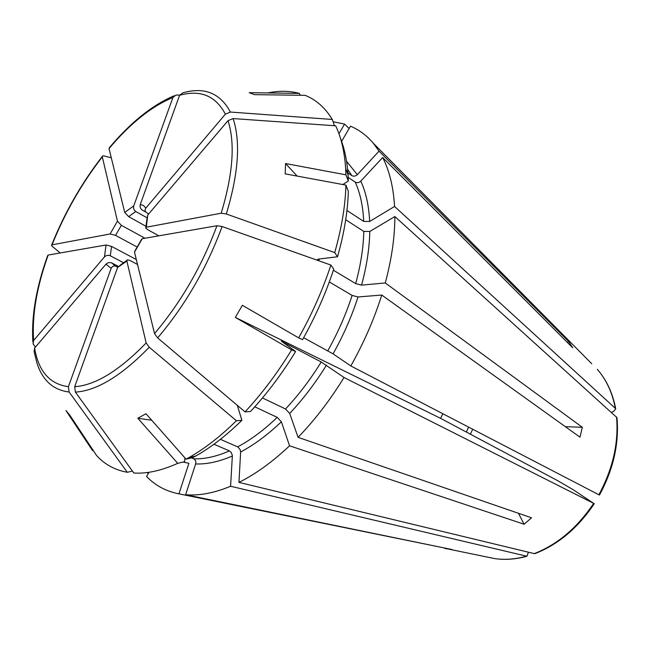 <?xml version="1.0" encoding="UTF-8"?>
<svg xmlns="http://www.w3.org/2000/svg" width="650" height="650" viewBox="0 0 650 650"><rect width="100%" height="100%" fill="white"/><g stroke="black" fill="none" stroke-linecap="round" stroke-linejoin="round"><path stroke-width="0.97" d="M593.661 503.368L344.037 377.488L321.222 362.001L281.271 341.055L295.62 351.504L291.623 349.863L235.324 317.403L440.578 418.332L557.148 480.391L572.886 489.515L593.661 503.368C577.322 527.751 557.529 544.497 534.292 553.613L534.95 553.621M137.532 264.469L129.724 260.349L127.497 259.838L126.864 261.048L146.153 342.924C119.332 370.622 95.501 385.223 74.677 386.734L117.601 267.459L120.453 265.046M74.677 386.734L75.392 392.113C96.866 390.756 121.485 375.789 149.24 347.23L146.153 342.924M117.715 267.199L115.521 266.102C113.539 265.655 112.084 266.411 111.158 268.377L68.404 386.685C49.774 384.191 38.504 371.321 34.613 348.075L105.966 264.168C107.681 262.551 109.655 262.169 111.881 263.014L118.251 266.329M34.613 348.075L34.109 351.577L36.758 362.391C42.209 380.136 52.991 390.008 69.111 392.015L68.404 386.685M123.841 262.884L110.297 255.791C108.087 254.938 106.129 255.32 104.431 256.929L33.646 340.47C31.858 315.559 36.701 287.089 48.173 255.052L106.072 244.993L111.556 246.415L136.321 259.545M149.24 347.23L236.405 420.745L241.881 420.314C226.314 435.557 210.917 447.46 195.683 456.04L192.912 457.559L186.046 459.168L145.998 413.733L137.824 418.259L151.718 420.225M534.292 553.613L238.964 482.389L240.63 451.994L240.224 449.808L238.022 447.054L220.391 439.335M254.768 406.811L277.225 417.365L281.377 421.777L289.559 445.802L524.079 524.241L518.472 513.297M241.881 420.314L237.307 405.34M444.909 548.08L178.929 493.837C166.051 491.327 155.277 485.542 146.591 476.474L149.037 472.274M69.111 392.015L127.294 472.282L132.421 471.087M183.072 462.061L188.89 463.296L178.929 493.837M444.803 548.47L452.01 549.543L185.632 494.731C199.217 495.877 214.207 493.049 230.588 486.249L232.375 455.561L231.327 452.587L229.426 450.905C216.556 456.536 204.653 459.176 193.732 458.819C195.52 459.867 196.154 461.573 195.634 463.946L185.632 494.731M35.36 347.189L33.053 343.777L33.646 340.47M32.89 341.933C31.273 316.363 36.189 287.609 47.637 255.669L48.173 255.052M60.214 252.964L52.13 246.22L51.504 245.44L52.041 244.831L110.094 233.976L117.455 221.146L102.31 156.877L102.716 155.87L103.764 155.894L111.264 157.722M117.455 221.146L121.355 225.314L144.966 238.233M591.744 363.732L373.254 143.162C366.689 135.444 359.092 129.781 350.464 126.181L341.608 141.383M145.559 211.957L142.285 210.113C140.376 208.707 139.709 206.814 140.286 204.441L143.463 205.514L145.852 208.041L225.379 114.164L230.417 112.06L332.288 119.454C325.171 107.746 316.111 99.702 305.126 95.331L254.629 94.656L249.194 92.674L299.406 93.397L300.194 95.266M140.286 204.441L179.571 95.29C200.354 89.472 215.629 95.769 225.379 114.164M230.417 112.06C220.252 93.129 204.417 86.71 182.918 92.804L179.571 95.29M342.851 184.535L348.327 181.033L345.93 174.834L285.569 163.54L297.107 176.077M611.414 412.336L613.543 411.491L615.721 408.891L615.339 408.346L394.574 206.464L369.655 221.463L363.707 221.414L346.946 210.478M333.393 270.221L355.664 283.603L361.546 285.131L385.279 282.945L582.319 427.294L565.329 426.66M226.338 213.988C238.518 173.412 240.768 141.611 233.082 118.568L228.004 120.689L147.745 215.053L146.331 227.207L221.187 213.216L226.338 213.988L334.709 252.598L337.537 256.758L318.346 259.106L317.33 260.033M146.331 227.207L145.738 228.02L147.452 229.531L158.819 235.828M329.298 281.954L352.121 295.425L358.02 296.969L381.745 295.043L579.995 437.174L582.319 427.294M157.649 337.902C185.169 305.419 206.659 268.296 222.113 226.525L216.946 225.729L142.236 238.713L134.501 252.151L154.537 333.596L157.649 337.902L245.026 411.873L250.453 411.515C266.809 394.006 281.864 374.002 295.62 351.504M385.279 282.945C391.666 259.123 394.851 236.99 394.851 216.556L616.947 417.584M616.541 416.975C618.784 442.894 612.885 468.821 598.853 494.756L599.454 495.032M373.254 143.162L379.048 151.133L568.571 341.396L567.401 342.469M348.181 177.361L355.233 182.146C357.11 183.081 358.954 182.748 360.766 181.139L382.663 157.503L572.691 347.758L568.571 341.396M382.663 157.503C389.431 170.714 393.404 187.029 394.574 206.464M174.151 95.761C152.271 105.081 130.699 122.354 109.452 147.591L109.021 148.606C130.357 123.289 151.661 106.259 172.916 97.516L175.979 95.046L179.644 95.103M146.088 226.338L128.651 216.653L124.735 212.477L109.021 148.606M124.735 212.477L133.762 205.847L172.916 97.516M468.601 427.115L466.383 432.071M472.68 429.236L470.405 434.216M347.904 172.949L351.853 175.638C353.714 176.572 355.55 176.248 357.346 174.647L379.048 151.133M345.711 219.749L363.797 231.416C363.431 247.626 360.726 265.021 355.664 283.603M303.639 337.724L333.076 353.868L350.821 365.95C363.854 342.786 374.164 319.15 381.745 295.043M262.462 397.946L285.512 408.988L289.681 413.416L298.074 437.352L531.546 517.806L524.079 524.241M213.939 444.226L229.426 450.905M191.498 457.892L193.732 458.819M93.291 450.572L92.609 450.677L65.942 410.524L69.769 415.123L96.549 455.479C104.658 464.441 114.904 470.039 127.294 472.282M147.745 215.053L147.095 218.27M134.501 252.151L134.94 251.006M142.236 238.713L141.611 239.395M110.094 233.976L115.562 235.389L137.394 247.154M133.762 205.847C133.185 208.203 133.851 210.08 135.752 211.477L146.965 217.774M333.092 121.753L344.565 124.069L338.942 133.737M145.852 208.041L145.096 209.584L145.308 211.518L148.582 214.069M394.851 216.556L369.785 231.465L363.797 231.416M344.037 377.488C330.159 400.034 314.844 419.989 298.074 437.352M289.559 445.802C272.569 461.841 255.702 474.037 238.964 482.389M440.578 418.332L442.845 413.741M528.442 552.199L526.923 556.262C515.759 559.317 505.042 560.097 494.764 558.61L487.021 557.017M230.588 486.249L526.923 556.262M148.582 473.054L146.599 472.607M349.082 128.554L344.565 124.069M233.082 118.568L335.668 125.808C341.177 137.394 344.508 151.58 345.646 168.374L345.93 174.834M337.537 256.758C344.199 233.188 347.791 211.356 348.327 191.271L345.922 185.104L285.188 173.867L285.569 163.54M184.917 457.892L184.6 461.703L177.718 463.328C161.59 470.624 146.957 473.858 133.827 473.021L75.392 392.113M92.609 450.677L88.839 444.998M332.288 119.454L334.49 125.726M340.47 138.328C344.565 148.696 347.092 160.859 348.043 174.826L348.327 181.033M345.922 185.104C345.353 205.766 341.616 228.264 334.709 252.598M222.113 226.525L330.882 265.054L333.751 269.132C325.926 293.012 315.534 316.509 302.575 339.617L298.642 337.87L242.361 305.305L235.324 317.403M598.853 494.756L350.821 365.95M267.694 92.942C279.012 90.61 289.583 90.764 299.406 93.397M330.882 265.054C322.79 289.721 312.041 313.991 298.642 337.87M291.623 349.863C277.42 373.132 261.885 393.803 245.026 411.873M236.405 420.745C220.399 436.467 204.588 448.744 188.963 457.559L186.046 459.168M177.718 463.328L137.824 418.259M126.864 261.048L117.601 267.459M111.158 268.377L105.966 264.168M104.431 256.929L106.072 244.993M216.946 225.729C201.931 266.134 181.131 302.088 154.537 333.596M228.004 120.689C235.284 143.114 233.017 173.956 221.187 213.216M615.729 408.866C612.658 393.014 606.515 379.836 597.301 369.346C606.32 379.632 612.332 392.632 615.339 408.346M52.041 244.831C64.886 212.834 81.648 183.519 102.31 156.877M347.588 169.333L351.853 175.638M355.233 182.146C360.181 192.969 363.001 206.066 363.707 221.414M319.329 258.984L318.825 260.788M352.121 295.425C346.011 314.226 337.911 332.662 327.836 350.74M282.921 341.811L282.661 342.241M321.222 362.001C310.399 379.527 298.496 395.192 285.512 408.988M277.225 417.365C264.006 430.016 250.819 439.847 237.672 446.875M232.367 455.983C219.107 461.727 206.862 464.384 195.634 463.946M115.156 266.004L111.881 263.014M110.297 255.791L111.556 246.415M115.562 235.389L121.355 225.314M128.651 216.653L135.752 211.477M346.548 161.289L357.346 174.647M142.285 210.113L145.389 211.681M360.766 181.139C365.926 192.237 368.883 205.676 369.655 221.463M369.785 231.465C369.476 248.129 366.73 266.012 361.546 285.131M358.02 296.969C351.772 316.306 343.452 335.278 333.076 353.868M326.454 365.137C315.323 383.167 303.062 399.262 289.681 413.416M281.377 421.777C267.759 434.769 254.174 444.836 240.63 451.994M526.362 556.229C515.361 559.26 504.823 560.056 494.764 558.61L448.923 549.177M534.974 553.629C558.277 544.529 578.037 527.873 594.271 503.669M616.964 417.609C619.239 443.495 613.413 469.292 599.495 495.016M51.691 244.944C64.618 212.778 81.486 183.276 102.278 156.431M147.046 218.278L145.836 227.419M126.864 260.358L120.445 265.005M134.899 250.981L141.562 239.371M317.306 259.919L317.428 259.48M348.043 174.826L345.646 168.374M195.683 456.04L188.963 457.559"/></g></svg>
